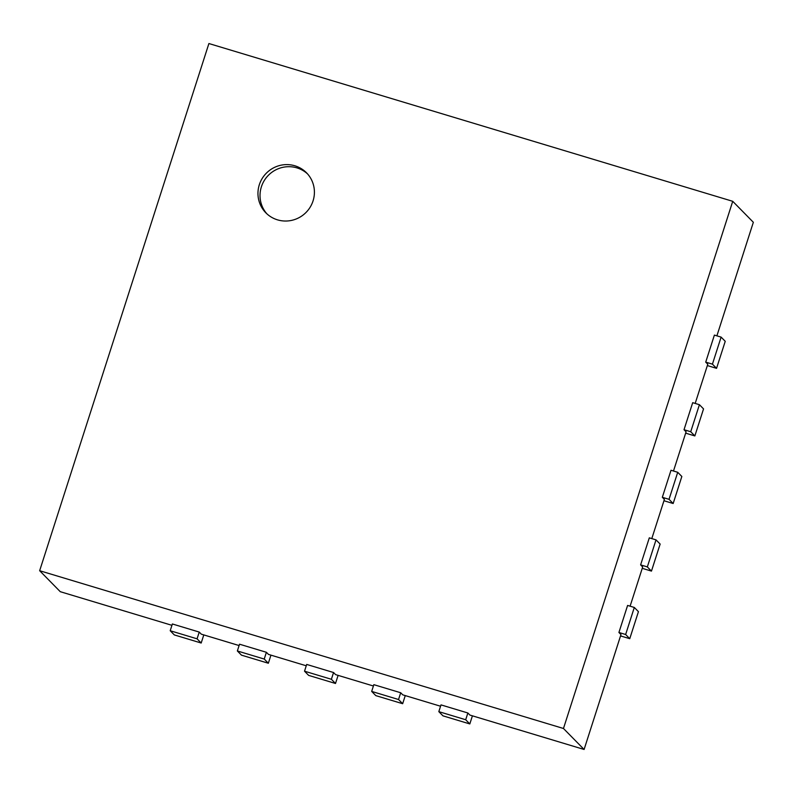<?xml version="1.0" encoding="UTF-8"?>
<svg xmlns="http://www.w3.org/2000/svg" width="793" height="793" viewBox="0 0 793 793"><rect width="100%" height="100%" fill="white"/><g stroke="black" fill="none" stroke-linecap="round" stroke-linejoin="round"><path stroke-width="1.19" d="M716.892 335.845L753.35 222.288L732.732 201.313L208.906 43.536L39.65 570.712L60.268 591.687L171.942 625.32M199.241 632.071L172.378 623.972L170.208 630.732L174.331 634.925L201.194 643.024L197.07 638.821L199.241 632.071L201.303 634.162L239.099 645.552M266.398 652.292L239.536 644.203L237.365 650.964L241.488 655.157L268.351 663.245L264.228 659.052L266.398 652.292L268.46 654.394L306.257 665.783M333.556 672.523L306.693 664.435L304.522 671.195L308.646 675.388L335.508 683.477L331.385 679.284L333.556 672.523L335.617 674.625L373.414 686.004M400.703 692.755L373.84 684.666L371.679 691.417L375.803 695.62L402.666 703.708L398.542 699.515L400.703 692.755L402.775 694.846L440.571 706.236M467.86 712.986L440.997 704.888L438.826 711.648L442.96 715.841L469.823 723.94L465.689 719.737L467.86 712.986L469.922 715.078L584.094 749.464L563.466 728.489L732.732 201.313M620.552 635.917L629.761 638.692L638.434 611.661L634.311 607.458L627.6 605.436L618.917 632.477L620.978 634.569L584.094 749.464M642.251 568.333L651.459 571.099L660.143 544.067L656.019 539.874L649.298 537.852L640.615 564.884L642.677 566.985L630.098 606.189M663.949 500.74L673.158 503.515L681.841 476.484L677.718 472.291L670.997 470.269L662.324 497.3L664.385 499.392L651.796 538.606M685.648 433.156L694.856 435.932L703.54 408.891L699.416 404.698L692.695 402.675L684.022 429.717L686.084 431.808L673.495 471.012M707.346 365.573L716.555 368.339L725.238 341.307L721.115 337.114L714.394 335.092L705.72 362.123L707.782 364.225L695.193 403.429M39.65 570.712L563.466 728.489M705.72 362.123L712.431 364.146L721.115 337.114M716.555 368.339L712.431 364.146M201.194 643.024L203.791 634.915M684.022 429.717L690.733 431.739L699.416 404.698M694.856 435.932L690.733 431.739M268.351 663.245L270.948 655.147M662.324 497.3L669.034 499.322L677.718 472.291M673.158 503.515L669.034 499.322M335.508 683.477L338.105 675.368M640.615 564.884L647.336 566.906L656.019 539.874M651.459 571.099L647.336 566.906M402.666 703.708L405.263 695.6M618.917 632.477L625.637 634.499L634.311 607.458M629.761 638.692L625.637 634.499M469.823 723.94L472.42 715.831M277.5 219.849A28.528 27.914 135.5 0 1 265.843 212.821A28.528 27.914 135.5 0 1 266.617 172.914A28.528 27.914 135.5 0 1 306.524 172.815A28.528 27.914 135.5 0 1 310.122 207.251A28.528 27.914 135.5 0 1 277.5 219.849M438.826 711.648L465.689 719.737M170.208 630.732L197.07 638.821M371.679 691.417L398.542 699.515M237.365 650.964L264.228 659.052M304.522 671.195L331.385 679.284M307.535 173.895A28.528 27.914 -44.5 0 0 268.678 175.005A28.528 27.914 -44.5 0 0 266.904 213.842"/></g></svg>
